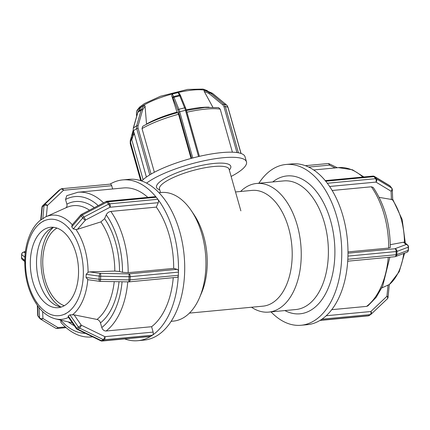 <?xml version="1.0" encoding="UTF-8"?>
<svg xmlns="http://www.w3.org/2000/svg" width="430" height="430" viewBox="0 0 430 430"><rect width="100%" height="100%" fill="white"/><g stroke="black" fill="none" stroke-linecap="round" stroke-linejoin="round"><path stroke-width="0.64" d="M158.982 192.704L161.266 192.489A64.597 38.286 84.6 0 1 191.275 210.598A64.597 38.286 84.6 0 1 199.509 297.694A64.597 38.286 84.6 0 1 173.424 321.108L171.14 321.328M191.275 210.598L194.059 214.731A58.136 34.459 84.6 0 1 201.471 293.115L199.509 297.694M23.193 252.254A2.424 2.193 69.4 0 1 24.139 252.141A2.424 2.322 130.1 0 0 21.683 254.528A2.424 0.43 -177.7 0 1 21.624 254.426A2.424 2.424 0 0 1 23.193 252.254L25.418 251.421M24.698 261.526L22.36 259.548A2.424 2.424 0 0 1 21.5 257.602A2.424 0.43 2.3 0 0 21.559 257.704A2.424 2.322 130.1 0 0 22.36 259.548L22.36 259.548A2.424 2.322 130.1 0 0 23.827 260.08M40.049 318.668A2.424 1.43 -38 0 1 39.807 318.458A2.424 1.43 -38 0 1 39.614 317.894L38.012 315.84A2.424 1.43 142 0 0 38.2 316.405A2.424 2.424 0 0 1 37.69 315.002A2.424 1.795 -2.1 0 0 38.012 315.84L37.636 305.832L39.426 308.106C44.177 313.771 49.552 317.367 55.561 318.883L72.31 322.855M40.775 219.886C36.7 223.116 33.346 227.492 30.713 233.012C27.665 239.435 25.768 246.745 25.021 254.931C23.645 275.85 28.321 293.421 39.049 307.649L39.614 317.894A2.424 1.795 -2.1 0 0 42.919 318.506A2.424 1.908 121.1 0 1 40.463 319.038A2.424 2.424 0 0 1 39.807 318.458L38.2 316.405M55.583 328.154A2.424 1.908 -58.9 0 0 58.039 327.617A2.424 1.435 84.6 0 1 57.061 328.488A2.424 2.424 0 0 1 55.583 328.154L40.463 319.038M77.803 329.187A2.424 0.957 115.9 0 1 77.163 329.31L100.808 340.802A2.424 0.957 -64.1 0 0 101.453 340.673A2.424 1.865 57 0 0 102.507 340.888A2.424 1.435 84.6 0 1 102.093 341.033L150.333 336.475A2.424 1.435 -95.4 0 0 150.559 336.421A2.424 1.435 -95.4 0 0 150.742 336.325L152.473 335.201A2.424 1.435 -95.4 0 0 152.65 335.061A2.424 1.435 84.6 0 0 153.134 332.094L104.893 336.658A2.424 1.435 84.6 0 1 104.237 339.764A2.424 1.865 -123 0 1 103.184 339.55A2.424 0.957 -64.1 0 0 104.893 336.658L81.248 325.166A2.424 0.957 115.9 0 1 79.534 328.063A2.424 1.865 -123 0 1 78.437 327.101L81.248 325.166L74.105 314.851L69.945 314.83L78.437 327.101L76.707 328.224A2.424 1.865 57 0 0 77.803 329.187L79.534 328.063L103.184 339.55L101.453 340.673L77.803 329.187M76.228 328.515L76.707 328.224L68.214 315.953L68.193 316.91L76.228 328.515A2.424 2.424 0 0 0 77.163 329.31M100.169 281.344A2.424 1.15 -82.1 0 1 99.932 281.365A2.424 1.15 -82.1 0 1 99.083 279.296A2.424 0.43 2.3 0 0 100.545 279.403A2.424 0.29 91 0 1 100.222 281.387L128.613 281.881A2.424 0.29 -89 0 0 128.935 279.903A2.424 0.43 2.3 0 0 130.102 279.865A2.424 1.435 84.6 0 1 128.887 281.87A2.424 1.435 84.6 0 1 128.651 281.865M86.064 277.495L86.188 274.318L99.206 276.119A2.424 1.15 -82.1 0 1 100.486 273.405A2.424 0.29 91 0 1 100.668 276.227A2.424 0.43 -177.7 0 1 99.206 276.119L99.083 279.296L86.064 277.495L87.79 279.554L88.671 279.806L99.932 281.365A2.424 2.424 0 0 0 100.222 281.387M128.565 281.844A2.424 0.29 -89 0 0 128.613 281.881A2.424 2.424 0 0 0 128.887 281.87L177.122 277.312A2.424 1.435 -95.4 0 0 178.31 275.63A2.424 1.435 -95.4 0 0 178.337 275.302L178.466 272.125A2.424 1.435 -95.4 0 0 178.461 271.792A2.424 1.435 84.6 0 0 177.112 269.341L128.876 273.905A2.424 1.435 84.6 0 1 130.225 276.689A2.424 0.43 -177.7 0 1 129.065 276.726A2.424 0.29 -89 0 0 128.876 273.905L100.486 273.405L89.542 271.894L88.08 272.276L86.188 274.318M83.925 217.053A2.424 0.581 62.4 0 1 85.403 220.112A2.424 0.623 -139.3 0 1 82.754 217.978A2.424 1.43 -38 0 1 83.925 217.053L82.318 215A2.424 1.43 142 0 0 81.152 215.93A2.424 0.623 -139.3 0 1 80.759 214.941L72.106 224.992L71.735 226.863L81.152 215.93L82.754 217.978L73.342 228.916L75.976 229.502L77.491 229.303L85.403 220.112L110.016 207.244A2.424 0.581 -117.6 0 0 108.537 204.185A2.424 1.43 -38 0 1 109.612 203.841A2.424 1.435 84.6 0 1 110.016 207.244L158.251 202.68A2.424 1.435 -95.4 0 0 158.009 199.515A2.424 1.435 -95.4 0 0 157.853 199.283L156.246 197.23A2.424 1.435 -95.4 0 0 156.069 197.031A2.424 1.435 84.6 0 0 155.214 196.682L106.979 201.24A2.424 1.435 84.6 0 1 108.011 201.788A2.424 1.43 142 0 0 106.93 202.132A2.424 0.581 -117.6 0 0 106.081 201.503L81.474 214.371A2.424 0.581 62.4 0 1 82.318 215L106.93 202.132L108.537 204.185L83.925 217.053M158.251 202.68L156.337 207.115L110.816 211.415C108.774 211.791 107.247 212.925 106.237 214.828L104.587 218.66L100.889 221.891L77.491 229.303M25.397 263.402L25.719 255.463M40.366 307.251L36.351 302.113M60.775 320.119L60.877 322.371C65.914 328.171 71.461 332.309 77.507 334.793C82.146 336.668 86.838 337.389 91.579 336.959A72.67 43.07 -95.4 0 0 92.644 336.835M69.391 311.309L65.064 314.12M74.105 314.851L97.029 319.452C98.696 319.898 99.841 321.043 100.464 322.882L101.781 327.542C102.625 329.81 104.06 330.971 106.086 331.014L151.607 326.709L153.134 332.094M68.214 315.953L69.945 314.83M68.483 227.706L70.488 230.27A48.413 28.692 84.6 0 1 80.362 250.636A48.413 28.692 84.6 0 1 83.291 275.512L83.366 273.528M89.542 271.894L114.805 271.072L119.535 271.497L122.507 272.324L128.156 272.69L173.677 268.385L177.112 269.341M83.205 277.673L83.291 275.512A48.413 28.692 84.6 0 1 67.225 312.717A48.413 28.692 84.6 0 1 38.361 304.677A48.413 28.692 84.6 0 1 25.558 259.435A48.413 28.692 84.6 0 1 41.619 222.229L43.785 220.816M73.342 228.916L71.735 226.863M39.458 223.627L41.619 222.229A48.413 28.692 84.6 0 1 70.488 230.27L72.498 232.829M110.021 184.153A80.749 47.859 84.6 0 1 122.657 179.917A80.749 47.859 84.6 0 1 156.069 197.031M46.306 216.591L47.386 205.508A2.424 1.113 -174.4 0 0 44.053 205.594A2.424 1.865 -123 0 1 44.564 204.486A2.424 1.532 46.5 0 1 47.386 205.508L63.473 190.264L111.709 185.706A2.424 1.435 -95.4 0 0 110.182 184.137L61.947 188.695A2.424 1.435 84.6 0 1 63.473 190.264A2.424 1.532 -133.5 0 0 60.646 189.238A2.424 1.865 -123 0 1 60.856 189.076A2.424 2.424 0 0 1 61.947 188.695M111.709 185.706L112.633 188.974M103.539 202.836A72.67 43.07 -95.4 0 0 77.9 192.258L123.415 187.953A72.67 43.07 84.6 0 1 147.829 197.375M158.009 199.515A80.749 47.859 84.6 0 1 178.461 271.792M156.337 207.115A72.67 43.07 84.6 0 1 173.677 268.385M178.31 275.63A80.749 47.859 84.6 0 1 152.65 335.061M173.252 277.678A72.67 43.07 84.6 0 1 151.607 326.709M150.559 336.421A80.749 47.859 84.6 0 1 137.858 340.694A80.749 47.859 84.6 0 1 124.646 338.899M77.9 192.258L66.752 195.682L65.543 199.482L66.865 204.142C67.284 205.997 66.833 207.292 65.5 208.018M58.657 190.608A2.424 1.532 -133.5 0 1 58.776 190.474A2.424 2.424 0 0 1 59.12 190.2A2.424 1.865 57 0 0 58.915 190.361A2.424 1.532 -133.5 0 0 58.776 190.474L42.694 205.717A2.424 1.532 46.5 0 1 42.833 205.604A2.424 1.865 57 0 0 42.323 206.717L44.053 205.594L42.769 218.795L45.005 217.193A52.315 31.003 84.6 0 1 45.908 216.763A52.315 31.003 84.6 0 1 72.283 224.782M89.472 210.189A59.759 35.416 84.6 0 0 66.634 207.475L45.005 217.193M42.769 218.795L41.038 219.768M60.748 306.95A43.258 25.639 84.6 0 1 41.065 259.113A43.258 25.639 84.6 0 1 53.234 227.513M41.038 219.918L42.323 206.717A2.424 1.113 -174.4 0 0 41.947 207.238L40.705 219.983M43.747 229.744A40.372 23.93 84.6 0 1 50.622 227.282A40.372 23.93 84.6 0 1 77.411 259.236A40.372 23.93 84.6 0 1 65.102 305.203A40.372 23.93 84.6 0 1 58.222 307.67A40.372 23.93 84.6 0 1 31.438 275.711A40.372 23.93 84.6 0 1 43.747 229.744M122.657 179.917L128.871 179.326A80.749 47.859 84.6 0 1 184.115 255.216A80.749 47.859 84.6 0 1 144.072 340.108L137.858 340.694M61.297 307.031A40.372 23.93 84.6 0 1 37.222 272.534A40.372 23.93 84.6 0 1 49.961 229.158A40.372 23.93 84.6 0 1 53.766 227.33M64.306 305.687A40.372 23.93 84.6 0 1 43.108 269.282A40.372 23.93 84.6 0 1 56.179 228.572A40.372 23.93 84.6 0 1 56.97 228.083M235.522 191.957L252.001 190.399A58.136 34.459 84.6 0 1 291.776 245.035A58.136 34.459 84.6 0 1 262.945 306.16L189.431 313.11M251.512 307.24A64.597 38.286 -95.4 0 0 268.734 312.099A64.597 38.286 -95.4 0 0 300.769 244.186A64.597 38.286 -95.4 0 0 256.576 183.476A64.597 38.286 -95.4 0 0 245.573 187.421A64.597 38.286 -95.4 0 0 240.569 191.479M256.576 183.476L283.719 180.912A64.597 38.286 84.6 0 1 327.913 241.617A64.597 38.286 84.6 0 1 295.878 309.536L268.734 312.099M387.167 298.979A2.424 1.532 -133.5 0 0 387.306 298.871L387.306 298.871A2.424 1.532 -133.5 0 0 386.935 296.27A2.424 1.113 5.6 0 1 388.053 297.345L389.29 284.649M381.813 287.955L388.962 284.671M388.021 285.176L386.935 296.27L370.853 311.513A2.424 1.532 46.5 0 1 371.224 314.115A2.424 1.532 46.5 0 1 371.085 314.223A2.424 1.865 -123 0 1 370.875 314.389A2.424 1.865 -123 0 1 370.198 314.62A2.424 1.435 -95.4 0 0 370.853 311.513L326.236 315.733M258.86 183.261A80.749 47.859 84.6 0 1 272.174 169.409A80.749 47.859 84.6 0 1 285.928 164.48L292.142 163.894A80.749 47.859 84.6 0 1 325.558 181.014A2.424 1.435 84.6 0 1 325.73 181.207L373.971 176.649A2.424 1.435 -95.4 0 0 372.939 176.096A2.424 2.424 0 0 1 374.417 176.434A2.424 1.908 121.1 0 1 374.831 176.805A2.424 1.43 142 0 0 373.971 176.649L375.573 178.697A2.424 1.43 -38 0 1 376.438 178.858A2.424 1.908 121.1 0 1 375.976 182.1A2.424 1.435 -95.4 0 0 375.573 178.697L327.337 183.261A2.424 1.435 84.6 0 1 327.499 183.492A80.749 47.859 84.6 0 1 347.951 255.769A2.424 1.435 84.6 0 1 347.951 256.103L396.186 251.545A2.424 1.435 -95.4 0 0 394.837 248.76A2.424 2.193 69.4 0 1 396.965 251.4A2.424 0.43 -177.7 0 1 396.186 251.545L396.062 254.721A2.424 0.43 2.3 0 0 396.836 254.576A2.424 2.193 69.4 0 1 395.466 256.586A2.424 2.424 0 0 1 394.842 256.731A2.424 1.435 -95.4 0 0 396.062 254.721L347.822 259.279A2.424 1.435 84.6 0 1 347.795 259.607A80.749 47.859 84.6 0 1 322.135 319.038A2.424 1.435 84.6 0 1 321.962 319.178L370.198 314.62L368.467 315.744A2.424 1.865 57 0 0 369.144 315.512A2.424 2.424 0 0 1 368.053 315.889A2.424 1.435 -95.4 0 0 368.467 315.744L320.232 320.302A2.424 1.435 84.6 0 1 320.044 320.398A80.749 47.859 84.6 0 1 307.342 324.671L301.129 325.257A80.749 47.859 84.6 0 1 271.018 311.884M322.135 319.038A80.749 47.859 84.6 0 1 321.097 319.743L321.962 319.178M331.74 309.681L366.613 306.386L367.897 305.886L376.153 297.372L382.705 286.025L389.854 257.199M390.289 244.686L403.458 242.219L404.437 242.369L407.64 245.035A2.424 2.424 0 0 1 408.5 246.987A2.424 0.43 -177.7 0 1 408.301 247.148L408.177 250.319A2.424 0.43 2.3 0 0 408.376 250.163A2.424 2.424 0 0 1 406.807 252.335A2.424 2.193 -110.6 0 0 408.177 250.319L396.836 254.576L396.965 251.4L408.301 247.148A2.424 2.193 -110.6 0 0 406.173 244.509A2.424 2.322 -49.9 0 1 407.64 245.035L407.64 245.035A2.424 2.322 -49.9 0 1 408.441 246.884M406.807 252.335L395.466 256.586A2.424 2.193 69.4 0 1 395.003 256.699M347.951 255.769A80.749 47.859 84.6 0 1 347.886 257.694L347.951 256.103M347.988 251.905L388.682 248.062L390.306 247.546C390.117 224.116 384.425 204.089 373.224 187.458L371.343 186.787L332.164 190.49M392.31 189.587A2.424 1.795 177.9 0 1 391.09 191.216A2.424 1.908 -58.9 0 0 391.558 187.969A2.424 1.43 -38 0 1 391.8 188.184A2.424 2.424 0 0 1 392.31 189.587L392.671 199.283L392.332 199.595L379.136 197.375M389.951 185.916A2.424 1.908 -58.9 0 0 389.537 185.545A2.424 2.424 0 0 1 390.193 186.131A2.424 1.43 142 0 0 389.951 185.916L391.558 187.969L376.438 178.858L374.831 176.805L389.951 185.916M325.558 181.014A80.749 47.859 84.6 0 1 326.537 182.234L325.73 181.207M320.232 320.302L321.097 319.743A80.749 47.859 84.6 0 1 320.044 320.398M347.822 259.279L347.886 257.694A80.749 47.859 84.6 0 1 347.795 259.607M327.337 183.261L326.537 182.234A80.749 47.859 84.6 0 1 327.499 183.492M337.319 167.732L329.192 163.787A2.424 0.957 115.9 0 1 329.428 165.125A2.424 1.435 -95.4 0 0 327.907 163.556L305.354 165.684M285.928 164.48A80.749 47.859 84.6 0 1 341.173 240.365A80.749 47.859 84.6 0 1 301.129 325.257M272.727 181.949A69.246 41.043 84.6 0 1 275.216 180.159A69.246 41.043 84.6 0 1 334.583 243.364A69.246 41.043 84.6 0 1 284.886 310.573M141.733 180.998A54.906 13.083 -15.8 0 1 146.399 177.063L133.483 130.709L136.702 128.618L149.774 174.822L150.113 174.65A54.906 13.083 -15.8 0 1 192.317 158.106L192.769 157.966L179.697 111.768L185.475 110.327L198.547 156.531L198.988 156.445A54.906 13.083 -15.8 0 1 238.112 152.747L238.408 152.763L225.331 106.559L223.998 106.796L236.946 152.564M212.984 107.511L204.239 91.418L204.019 90.128L206.631 90.8M206.583 90.778L211.748 92.982L209.184 92.332A5.165 4.639 -75.8 0 1 210.227 92.966A1.032 0.419 129.5 0 0 209.2 93.692L222.761 104.866A1.032 0.419 129.5 0 1 223.788 104.146L210.227 92.966L212.791 93.616L226.352 104.796L223.788 104.146A5.165 4.639 -75.8 0 1 225.331 106.559L227.895 107.21L240.967 153.408L238.408 152.763M240.967 153.408L241.074 153.499A54.906 13.083 -15.8 0 1 245.03 156.751L246.481 161.884A54.906 13.083 -15.8 0 1 231.136 176.456M238.112 152.747A54.906 13.083 -15.8 0 1 239.687 153.085A54.906 13.083 -15.8 0 1 241.074 153.499M177.203 112.735L171.731 95.691L172.285 94.019L178.068 92.584L179.503 93.756M198.547 156.531L192.769 157.966M192.317 158.106A54.906 13.083 -15.8 0 1 195.661 157.246A54.906 13.083 -15.8 0 1 198.988 156.445M140.852 107.43L144.297 104.995L145.055 106.151L146.528 124.055A42.393 10.1 164.2 0 1 176.983 112.117M149.774 174.822L146.555 176.913M146.399 177.063A54.906 13.083 -15.8 0 1 148.167 175.865A54.906 13.083 -15.8 0 1 150.113 174.65M232.404 152.193L220.219 109.139L218.548 107.581L204.718 107.484L186.443 110.44M191.06 158.444L178.563 114.278L177.767 112.655M177.821 112.569C163.615 116.476 151.903 121.077 142.69 126.356L142.013 128.608L154.365 172.263M146.582 183.121A54.906 13.083 -15.8 0 1 149.619 180.998A54.906 13.083 -15.8 0 1 207.303 160.1A54.906 13.083 -15.8 0 1 246.481 161.884M24.714 260.365L21.559 257.704L21.683 254.528L24.849 257.194M25.214 253.044L24.139 252.141L25.386 251.674M65.317 326.929L58.039 327.617L42.919 318.506L42.661 311.546M150.742 336.325L102.507 340.888L104.237 339.764L152.473 335.201M100.545 279.403L100.668 276.227L129.065 276.726L128.935 279.903L100.545 279.403M178.337 275.302L130.102 279.865L130.225 276.689L178.466 272.125M157.853 199.283L109.612 203.841L108.011 201.788L156.246 197.23M128.156 272.69A72.67 43.07 -95.4 0 0 110.816 211.415M106.086 331.014A72.67 43.07 -95.4 0 0 127.742 281.865M65.543 199.482A68.633 40.678 84.6 0 1 98.233 205.61M106.237 214.828A68.633 40.678 84.6 0 1 122.507 272.324M122.072 281.768A68.633 40.678 84.6 0 1 101.781 327.542M85.473 333.352A68.633 40.678 84.6 0 1 60.775 320.13M94.326 207.652A63.656 37.727 -95.4 0 0 66.865 204.142M119.535 271.497A63.656 37.727 -95.4 0 0 104.587 218.66M100.464 322.882A63.656 37.727 -95.4 0 0 119.013 281.714M68.332 321.909A63.656 37.727 -95.4 0 0 74.261 325.671M100.889 221.891A59.759 35.416 84.6 0 1 114.805 271.072M114.24 281.629A59.759 35.416 84.6 0 1 97.029 319.452M75.976 229.502A52.315 31.003 84.6 0 1 84.855 249.056A52.315 31.003 84.6 0 1 88.08 272.276M68.51 317.367A52.315 31.003 84.6 0 1 55.561 318.883M87.79 279.554A52.315 31.003 84.6 0 1 72.606 314.728M44.564 204.486L42.833 205.604L58.915 190.361L60.646 189.238L44.564 204.486M403.458 242.219L406.173 244.509L394.837 248.76L347.988 253.189M329.622 186.48L375.976 182.1L391.09 191.216L391.408 199.627M392.332 199.595A52.315 31.003 84.6 0 1 401.206 219.15A52.315 31.003 84.6 0 1 404.437 242.369M403.732 253.485A52.315 31.003 84.6 0 1 388.962 284.821M363.887 176.95L352.492 169.791L338.421 167.63A72.67 43.07 84.6 0 1 362.834 177.052M371.343 186.787A72.67 43.07 84.6 0 1 388.682 248.062M388.258 257.35A72.67 43.07 84.6 0 1 366.613 306.386M308.659 167.087L329.428 165.125L335.212 167.931M222.761 104.866A4.133 3.714 104.2 0 1 223.998 106.796M204.019 90.128L209.184 92.332A1.032 0.451 113.1 0 0 208.367 93.181A4.133 3.714 104.2 0 1 209.2 93.692M204.239 91.418L208.367 93.181M206.604 90.789L211.775 92.993A1.032 0.451 -66.9 0 0 211.748 92.982A5.165 4.639 104.2 0 1 212.791 93.616A1.032 0.419 -50.5 0 1 212.861 93.654A1.032 0.419 -50.5 0 1 212.915 93.719M211.807 93.009A1.032 0.451 -66.9 0 0 211.775 92.993L226.422 104.829A1.032 0.419 -50.5 0 0 226.352 104.796A5.165 4.639 104.2 0 1 227.895 107.21L226.422 104.829A1.032 0.419 -50.5 0 1 226.476 104.898M178.068 92.584L179.444 95.143L173.661 96.583A5.165 0.666 -104 0 1 173.983 97.287A1.032 0.763 157.9 0 0 173.091 98.303L177.972 110.3A1.032 0.763 157.9 0 1 178.869 109.284L173.983 97.287L179.767 95.847L184.647 107.844L178.869 109.284A5.165 0.666 -104 0 1 179.697 111.768L178.633 112.284L191.651 158.283M177.972 110.3A4.133 0.532 76 0 1 178.633 112.284M172.285 94.019L173.661 96.583A1.032 0.914 151.8 0 0 172.833 97.739A4.133 0.532 76 0 1 173.091 98.303M171.731 95.691L172.833 97.739M179.337 93.358L180.519 95.562A1.032 0.914 -28.2 0 0 179.444 95.143A5.165 0.666 76 0 1 179.767 95.847A1.032 0.763 -22.1 0 1 180.826 96.229A1.032 0.763 -22.1 0 1 180.863 96.368M180.519 95.562L185.706 108.226A1.032 0.763 -22.1 0 0 184.647 107.844A5.165 0.666 76 0 1 185.475 110.327L186.405 110.317L199.418 156.348M199.429 156.343L185.706 108.226A1.032 0.763 -22.1 0 1 185.744 108.365A4.133 0.532 -104 0 1 186.389 110.29M133.316 130.913L133.279 128.119A1.032 0.548 -164.1 0 1 133.434 127.925L137.906 112.257L141.126 110.166L136.654 125.834L133.434 127.925A5.165 3.978 -123 0 0 133.483 130.709L146.383 177.074M144.297 104.995L141.583 109.161L138.363 111.246A5.165 3.978 -123 0 0 137.906 112.257A1.032 0.548 -164.1 0 0 137.756 112.45L133.279 128.119M141.078 107.086L138.363 111.246A1.032 0.623 -146.9 0 0 138.245 111.365A1.032 0.623 -146.9 0 0 138.18 111.563M142.884 109.478A1.032 0.623 33.1 0 0 141.583 109.161A5.165 3.978 57 0 0 141.126 110.166A1.032 0.548 15.9 0 1 142.518 110.29A4.133 3.182 -123 0 1 142.884 109.478L145.055 106.151M138.046 125.952A1.032 0.548 15.9 0 0 136.654 125.834A5.165 3.978 57 0 0 136.702 128.618L138.084 128.183A4.133 3.182 -123 0 1 138.046 125.952L142.518 110.29M151.075 174.085L138.084 128.183M130.355 140.771L130.806 140.916L131.601 138.051M132.338 135.407L133.456 131.403M130.349 143.797L130.801 143.335A4.133 3.714 104.2 0 1 130.806 140.916M141.427 180.89L130.801 143.335M143.093 179.67L131.79 139.734A49.418 11.771 -15.8 0 1 134.273 134.284M142.013 128.608A49.418 11.771 -15.8 0 1 178.563 114.278M186.937 112.208A49.418 11.771 -15.8 0 1 220.219 109.139M209.087 107.188A42.393 10.1 164.2 0 0 186.271 109.849M208.125 91.434L207.077 90.563L203.067 89.096L187.663 89.413L160.476 96.255L144.448 103.566L139.643 107.054L137.009 110.386L136.466 112.88A37.668 8.976 -15.8 0 1 144.292 104.931A37.668 8.976 -15.8 0 1 203.465 89.994A37.668 8.976 -15.8 0 1 207.556 91.192M159.471 188.921L159.482 188.947A36.174 8.616 -15.8 0 1 165.281 181.842A36.174 8.616 -15.8 0 1 203.288 168.071A36.174 8.616 -15.8 0 1 229.093 169.248L229.088 169.221M229.33 170.07A38.598 9.197 164.2 0 0 209.469 164.002A38.598 9.197 164.2 0 0 162.696 179.761A38.598 9.197 164.2 0 0 159.713 189.77M21.5 257.602L21.624 254.426M66.112 327.633L57.061 328.488M37.335 305.418L37.69 315.002M100.808 340.802A2.424 2.424 0 0 0 102.093 341.033M81.474 214.371A2.424 2.424 0 0 0 80.759 214.941M106.979 201.24A2.424 2.424 0 0 0 106.081 201.503M91.579 336.959L92.681 336.851M42.694 205.717A2.424 2.424 0 0 0 41.947 207.238M59.125 190.2L60.856 189.076M369.144 315.512L370.875 314.389A2.424 2.424 0 0 0 371.224 314.115L387.306 298.871A2.424 2.424 0 0 0 388.053 297.345M368.053 315.889L319.979 320.436M408.5 246.987L408.376 250.163M394.842 256.731L347.703 261.187M390.193 186.131L391.8 188.184M374.417 176.434L389.537 185.545M325.225 180.605L372.939 176.096M392.665 199.171L402.163 219.483L405.302 243.063M404.582 253.168L399.233 271.69L389.225 284.703M313.669 169.968L338.421 167.63M329.192 163.787A2.424 2.424 0 0 0 327.907 163.556M227.997 107.28L241.069 153.478M140.954 107.21L137.756 112.45M133.171 130.263L130.252 140.75L130.247 143.727L140.696 180.648M133.929 133.08L131.79 139.734M136.466 112.88L136.616 116.439M240.87 210.861L229.093 169.248M160.503 192.559L159.482 188.947"/></g></svg>
